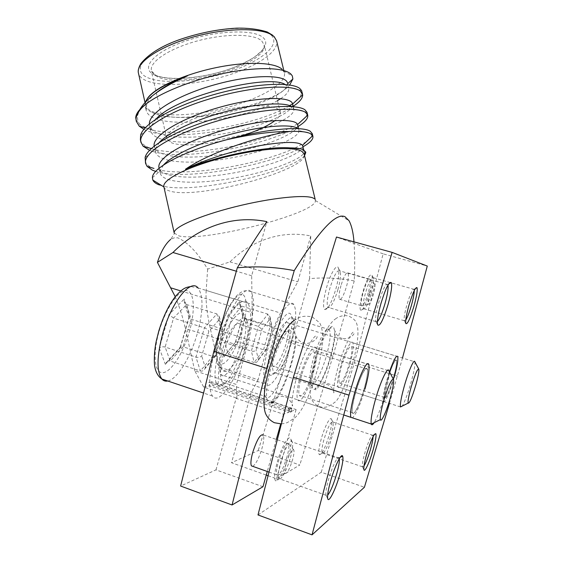 <?xml version="1.0" encoding="UTF-8"?>
<svg xmlns="http://www.w3.org/2000/svg" width="563" height="563" viewBox="0 0 563 563"><rect width="100%" height="100%" fill="white"/><g stroke="black" fill="none" stroke-linecap="round" stroke-linejoin="round"><path stroke-width="0.42" stroke-dasharray="2.81 2.11" d="M369.743 293.956C368.272 299.439 367.836 302.852 368.434 304.21C369.638 304.541 371.291 301.268 373.403 294.386C374.789 289.291 375.254 285.927 374.81 284.301C373.698 283.435 372.009 286.658 369.743 293.956M368.251 292.788C365.45 301.916 363.219 306.265 361.559 305.843L361.481 305.73C360.742 303.746 361.326 299.234 363.226 292.176C366.161 282.703 368.413 278.382 369.99 279.22L370.06 279.361C370.686 281.556 370.081 286.032 368.251 292.788M286.271 463.314C284.815 468.69 284.442 472.068 285.138 473.448C287.081 473.828 289.544 469.296 292.542 459.844C293.886 454.932 294.308 451.639 293.809 449.964C292.042 448.781 289.53 453.229 286.271 463.314M286.947 456.98C282.971 469.507 279.642 475.531 276.968 475.052L276.848 474.869C276.018 472.829 276.524 468.381 278.389 461.533C282.598 448.472 285.962 442.497 288.481 443.623L288.58 443.834C289.269 446.093 288.728 450.47 286.947 456.98M271.373 402.587C269.473 403.453 268.101 402.665 267.249 400.23C265.546 393.966 266.785 383.093 270.951 367.625C277.327 344.479 288.91 324.893 293.203 328.989C296.715 333.395 295.955 345.035 290.93 363.923C285.188 383.15 279.044 395.81 272.499 401.905M286.208 362.924C290.311 347.66 291.191 337.526 288.847 332.515L288.101 331.72C284.174 328.138 273.794 345.605 268.143 366.14C264.441 379.877 263.364 389.561 264.899 395.198L265.49 396.472C269.135 402.911 280.437 384.05 286.208 362.924M242.132 348.384C246.024 334.021 246.967 323.408 244.975 316.554C241.583 304.484 226.178 323.739 218.824 350.862C213.792 370.651 213.708 382.347 218.578 385.944C224.517 388.927 236.383 369.469 242.132 348.384M224.004 351.952C229.943 330.115 242.111 312.824 246.214 319.341L247.178 321.184C248.937 327.272 248.079 336.765 244.588 349.665C239.423 368.596 228.838 386 223.638 383.262L222.35 382.193C219.457 377.266 220.006 367.182 224.004 351.952M288.305 343.472C291.859 330.354 292.851 321.037 291.268 315.512C288.77 307.025 277.573 323.366 271.584 345.253C267.158 362.34 266.707 372.319 270.233 375.197C274.406 377.337 283.442 361.136 288.305 343.472M275.821 346.189C280.726 328.306 289.741 313.795 292.676 318.412L293.281 319.545C294.674 324.443 293.773 332.775 290.585 344.542C286.222 360.39 278.171 374.874 274.512 372.91L273.717 372.263C271.549 368.378 272.246 359.687 275.821 346.189M316.103 359.264C321.396 340.165 330.157 323.831 333.19 326.758C335.717 330.242 334.774 340.193 330.368 356.618C324.703 377.231 314.647 395.135 312.402 387.71C311.086 382.72 312.317 373.241 316.103 359.264M326.449 355.753C330.094 342.248 331.058 333.521 329.327 329.566L328.869 329.088C326.09 326.526 318.243 341.094 313.542 358.054C310.178 370.468 309.094 378.927 310.29 383.417L310.656 384.184C313.204 388.695 321.642 373.17 326.449 355.753M232.181 138.505C207.254 145.029 180.413 146.964 170.744 142.453L166.775 138.597C164.755 131.784 185.255 119.94 213.792 112.452C242.28 104.908 271.239 103.789 278.263 109.391L280.205 112.03C280.775 114.528 279.058 117.371 275.061 120.559M252.738 466.34C255.855 464.236 258.938 458.226 261.985 448.317C263.822 441.54 264.244 437.092 263.252 434.967L288.481 443.623M340.939 285.708C339.067 292.718 338.567 297.229 339.447 299.242C341.255 300.072 343.613 295.821 346.512 286.483C348.384 279.515 348.884 274.997 348.004 272.942C346.231 272.049 343.873 276.306 340.939 285.708M282.126 69.284L284.385 72.803C286.856 82.93 262.182 97.631 230.802 106.463C199.457 115.359 164.452 117.695 151.011 110.988C148.006 109.461 146.218 107.568 145.641 105.295L145.493 103.346L147.337 98.567M174.234 233.096L179.034 235.932C204.151 242.357 316.913 213.433 315.428 200.555L314.288 198.662M353.972 241.858C354.831 253.744 354.922 266.771 354.247 280.944C339.278 278.038 324.379 277.27 309.559 278.65L310.755 235.974C281.127 229.781 251.077 240.823 229.964 261.901L207.648 269.086C197.845 252.871 187.936 242.456 177.936 237.846L174.143 237.846L170.702 239.374L174.424 233.575M163.889 186.874L163.91 186.951C164.382 188.563 166.05 189.822 168.9 190.751C194.981 200.611 309.045 170.244 304.189 154.163M304.534 155.578C291.986 172.377 186.733 196.079 159.526 185.002M145.451 102.065L145.191 105.957C145.754 108.237 147.562 110.151 150.61 111.692L151.961 112.311C178.246 127.287 272.985 105.879 289.685 84.978M291.282 411.229L289.354 411.673L291.282 411.229M288.214 407.936L290.916 408.745L288.214 407.936M143.931 129.349C171.504 144.065 263.885 126.689 293.154 106.323M135.901 119.518L139.92 124.662L147.809 128.624M148.125 128.73C179.59 139.708 259.332 124.303 289.72 105.591M292.542 103.81L293.816 102.93M300.311 96.984L301.902 91.424M155.726 171.412C184.889 181.173 267.383 165.578 299.615 148.625M299.643 148.604L303 146.788M145.092 160.941C145.824 163.671 148.048 165.874 151.757 167.549L153.959 168.436M163.481 165.05L160.209 170.821L160.244 173.284L159.055 167.964L160.237 170.329L157.619 169.54C187.627 177.591 261.197 164.016 294.998 148.048M295.089 148.006L306.3 141.77M311.529 136.844L312.247 133.621M149.561 150.307L152.052 151.215M152.369 151.32C183.974 161.982 269.698 144.705 298.066 126.499M140.384 139.737C141.158 142.671 143.417 145.057 147.161 146.915C163.699 155.008 204.714 152.833 242.104 144.093C278.868 135.5 309.157 121.129 307.06 112.459M250.76 394.515L250.056 394.698L218.085 384.086L212.427 385.247L291.029 411.419L296.096 409.561L250.76 394.515L231.534 462.744L266.264 475.073M268.065 475.714L276.546 478.726L299.812 465.003L258.241 450.52L231.534 462.744M262.97 486.735L215.981 469.866L180.639 486.052M215.981 469.866L236.115 398.351L283.456 414.192L288.819 412.229L209.626 385.824L208.838 382.312L289.678 409.188L290.649 408.837M236.115 398.351L236.875 398.154L236.411 384.494L194.728 370.728L203.672 387.048L236.875 398.154M203.672 387.048L209.626 385.824M180.786 290.916L252.245 312.817L251.661 275.736L266.862 221.646M252.245 312.817C252.301 322.719 250.451 334.436 246.685 347.983L236.411 384.494M290.916 408.745L291.88 408.4L211.646 381.77L208.838 382.312M276.546 478.726L296.096 409.561M354.247 280.944L332.972 356.14L299.812 465.003M283.456 414.192L280.578 424.389M276.32 439.457L267.277 471.484M289.678 409.188L288.819 412.229M291.029 411.419L291.88 408.4M332.972 356.14L291.36 343.149L258.241 450.52M309.559 278.65L291.36 343.149M206.178 290.438C205.572 300.543 206.874 312.929 210.09 327.589L218.986 366.977L258.114 379.758L267.699 345.745C271.359 332.986 275.652 322.085 280.571 313.042L206.178 290.438L207.648 269.086M310.755 235.974L297.841 281.774L280.571 313.042M258.114 379.758L250.056 394.698M211.646 381.77L212.427 385.247M194.728 370.728L185.326 328.475C182.799 317.145 179.435 306.561 175.241 296.708M218.085 384.086L218.986 366.977M229.964 261.901L297.841 281.774M251.661 275.736L236.347 271.218M139.92 124.662C137.71 121.685 137.048 118.258 137.935 114.38L139.807 109.595L146.774 103.831L146.077 109.926C150.23 132.446 244.49 121.003 277.46 100.65M151.961 112.311C166.937 119.856 200.801 118.716 231.949 111.573C262.478 104.528 287.686 92.135 287.566 83.781L288.713 88.081L285.103 84.464M149.392 123.951L149.596 125.669L152.116 129.842C162.186 139.195 197.81 139.293 231.886 132.129C265.328 125.162 293.942 112.044 292.591 104.049L292.57 103.944M154.192 146.127L156.106 149.99C164.917 159.195 200.949 159.076 235.791 151.904C270.015 144.93 299.481 132.08 297.665 124.859M160.237 170.329C167.675 179.316 203.707 178.978 239.169 171.884C274.012 164.994 304.449 152.552 302.824 146.035M155.599 93.352C151.137 97.012 148.196 100.503 146.774 103.831M280.691 98.652C286.658 94.69 289.333 91.164 288.713 88.081M156.127 118.983L151.137 126.175L150.771 130.926C153.952 143.157 189.942 145.127 226.861 138.238C263.287 131.545 295.821 117.315 293.816 109.053L291.676 106.527M159.413 142.362L155.62 148.505L155.494 152.045C158.463 163.361 193.728 164.776 230.38 158.083C266.588 151.56 299.537 138.195 299.023 130.567L297.961 128.653M160.244 173.284C162.988 183.665 197.402 184.558 233.68 178.077C269.578 171.743 302.929 159.238 304.161 152.207L304.111 151.348L300.311 148.773M287.651 322.824C285.258 319.122 278.023 330.706 274.118 344.929C271.246 355.732 270.704 362.706 272.478 365.844C275.011 369.574 282.232 357.582 286.025 343.775C288.889 333.05 289.431 326.068 287.651 322.824L414.854 361.819C415.304 364.845 414.002 371.854 410.955 382.847C407.703 393.959 404.797 401.715 402.228 406.092M268.727 345.45C276.06 318.813 289.459 297.686 293.787 304.506C297.095 310.6 296.089 323.535 290.782 343.31C283.858 368.547 270.5 391.074 265.687 384.149C262.414 378.406 263.428 365.507 268.727 345.45M269.944 318.911L271.957 328.919L272.253 327.842L270.268 326.054L267.847 314.126L258.34 326.399L251.372 351.101L254.187 362.502L228.177 354.134L224.834 342.649L231.738 318.151L228.036 315.231L220.027 343.655C221.224 342.508 222.821 342.177 224.834 342.649L251.372 351.101C253.413 351.586 254.997 351.242 256.13 350.073L261.992 329.313L269.944 318.911L270.057 316.885L267.847 314.126L241.71 306.138L239.599 303.717L239.655 301.409L228.036 315.231M271.957 328.919L266.306 349.327L263.575 349.757L238.008 341.657L228.177 354.134C226.685 353.747 225.418 354.359 224.384 355.985L235.418 342.044L238.008 341.657L244.645 318.137L242.773 316.561L243.082 315.35L239.655 301.409M266.306 349.327L258.121 360.496C257.087 362.234 255.778 362.903 254.187 362.502L263.575 349.757L270.268 326.054L244.645 318.137L241.71 306.138L231.738 318.151L258.34 326.399L261.992 329.313M220.027 343.655L224.011 356.914L224.384 355.985M224.011 356.914L235.418 342.044M258.121 360.496L258.424 359.708L256.13 350.073M240.239 324.478C236.917 319.341 227.361 332.677 222.568 349.792C219.197 362.276 218.718 370.574 221.118 374.676C224.672 379.905 234.208 365.901 238.818 349.377C242.181 337.005 242.653 328.708 240.239 324.478L388.927 370.834C389.589 374.782 388.132 383.136 384.557 395.88C380.905 408.281 377.428 417.218 374.142 422.693M215.122 349.982C224.158 317.835 241.865 293.668 247.84 303.098C252.337 311.036 251.471 326.413 245.236 349.208C236.861 379.335 219.211 405.796 212.427 396.028C208 388.526 208.901 373.178 215.122 349.982M219.253 319.566L222.427 331.797L222.821 330.298L220.675 328.503L216.875 313.929L204.425 327.856L195.959 357.097L200.365 370.982L170.237 361.052L165.128 347.054L173.517 318.095L169.027 314.555L159.294 348.159C160.835 346.85 162.784 346.477 165.128 347.054L195.959 357.097C198.352 357.681 200.28 357.301 201.737 355.957L208.845 331.389L219.253 319.566L219.31 316.688L216.875 313.929L186.599 304.541L184.326 302.183L184.277 298.974L169.027 314.555M222.427 331.797L215.65 355.858L212.624 356.358L183.088 346.787L170.237 361.052C168.576 360.587 167.12 361.263 165.881 363.079L180.237 347.223L183.088 346.787L191.075 319.2L189.091 317.659L189.499 316.012L184.277 298.974M215.65 355.858L204.911 368.751C203.665 370.714 202.152 371.46 200.365 370.982L212.624 356.358L220.675 328.503L191.075 319.2L186.599 304.541L173.517 318.095L204.425 327.856C206.734 328.729 208.204 329.904 208.845 331.389M159.294 348.159L165.36 364.31L165.881 363.079M165.36 364.31L180.301 347.793L180.237 347.223M204.911 368.751L205.333 367.695L201.737 355.957M349.271 363.923C351.72 354.936 352.473 349.173 351.537 346.625C349.243 345.576 345.935 351.952 341.628 365.746C339.172 374.796 338.419 380.553 339.355 383.016C341.741 383.931 345.042 377.562 349.271 363.923M393.516 377.766C396.028 368.666 396.999 362.896 396.451 360.44C394.733 359.56 391.728 366.126 387.443 380.138C384.923 389.3 383.952 395.071 384.515 397.45C386.302 398.175 389.307 391.616 393.516 377.766M312.352 372.713C315.111 362.537 315.85 355.844 314.576 352.621C312.725 348.511 305.653 360.651 301.627 375.268C298.869 385.514 298.13 392.2 299.403 395.325C301.381 399.47 308.461 386.887 312.352 372.713M364.134 389.237C366.97 378.913 367.998 372.199 367.224 369.089C366.049 365.134 359.708 377.731 355.57 392.58C352.727 402.981 351.699 409.688 352.487 412.693C353.761 416.662 360.144 403.615 364.134 389.237M387.984 285.075L387.773 284.47C385.782 283.407 382.727 289.544 378.625 302.887C376.098 312.162 375.155 318.334 375.788 321.403L377.393 321.635M339.32 458.655L339.102 457.902C337.962 454.89 332.057 466.875 328.489 479.704C326.329 487.544 325.505 492.688 326.026 495.137L327.624 495.278M373.072 436.67L372.882 435.241C371.228 434.96 368.526 440.949 364.754 453.215C362.811 460.26 362.03 464.756 362.417 466.72L363.987 466.037M414.262 290.578L414.037 289.269C412.602 288.706 410.223 293.907 406.894 304.886C404.67 312.993 403.784 318.229 404.227 320.607L405.782 319.995M337.92 289.593C340.27 280.902 341.023 274.843 340.165 271.408L339.946 270.937C337.42 269.276 334.028 275.173 329.784 288.622C327.258 298.087 326.582 304.294 327.75 307.257L328.011 307.602C330.727 308.158 334.035 302.155 337.92 289.593M290.424 457.585C292.436 450.231 293.105 445.178 292.429 442.434L292.246 441.99C290.719 438.338 284.083 450.013 280.529 462.934C278.354 470.935 277.749 476.122 278.706 478.501L278.931 478.824C280.86 481.288 287.123 469.556 290.424 457.585M331.023 435.628C332.853 428.964 333.514 424.516 332.986 422.299L332.874 422.032C330.826 421.3 327.863 427.099 323.985 439.436C322.036 446.593 321.417 451.118 322.135 453.018L322.282 453.215C324.499 453.145 327.413 447.282 331.023 435.628M371.277 293.562C373.368 285.884 374.099 280.712 373.473 278.038L373.346 277.749C371.538 276.778 368.92 281.817 365.5 292.873C363.283 301.106 362.593 306.371 363.431 308.665L363.585 308.876C365.535 309.094 368.096 303.985 371.277 293.562M329.341 434.636C331.431 427.043 332.17 421.961 331.565 419.414C330.572 415.473 324.696 426.423 321.227 438.957C318.862 447.691 318.229 452.941 319.312 454.714C321.888 454.608 325.231 447.916 329.341 434.636M369.476 292.971C371.861 284.224 372.685 278.312 371.96 275.237C370.004 273.252 366.949 278.889 362.797 292.162C360.123 302.183 359.412 308.278 360.658 310.452C362.91 310.677 365.851 304.85 369.476 292.971M288.566 456.34C290.867 447.965 291.62 442.201 290.839 439.041C289.466 433.404 281.43 446.867 277.165 462.406C274.505 472.315 273.914 478.367 275.391 480.577C277.643 483.364 284.822 469.964 288.566 456.34M335.9 288.91C338.581 279.009 339.426 272.091 338.433 268.15C336.963 262.984 330.439 273.477 326.505 287.77C323.422 299.446 322.768 306.673 324.534 309.467C327.687 310.065 331.473 303.218 335.9 288.91M402.489 357.984L389.455 403.382M257.988 514.941L321.255 472.216L364.416 487.248M321.255 472.216L354.387 362.706L397.577 376.183M354.387 362.706L383.136 253.836L427.282 266.067M383.136 253.836L336.477 237.03M365 388.899C360.362 404.487 356.182 414.143 352.473 417.859M300.431 375.549C297.088 387.984 296.194 396.085 297.736 399.864C300.149 404.888 308.735 389.575 313.436 372.453C316.779 360.13 317.673 352.016 316.132 348.096C313.901 343.113 305.336 357.772 300.431 375.549M353.599 413.242C358.941 411.321 371.749 366.21 366.302 368.476C361.207 368.878 347.491 417.232 353.599 413.242M394.135 377.527C390.145 391.785 384.297 404.741 383.22 401.384C382.537 398.513 383.72 391.517 386.774 380.398L389.448 371.805M340.784 365.943C337.814 376.921 336.892 383.903 338.032 386.88C339.714 390.398 346.146 377.822 350.052 363.74C353.015 352.853 353.93 345.858 352.797 342.768C351.228 339.257 344.809 351.425 340.784 365.943M385.183 397.774C388.942 396.535 399.8 358.335 395.895 360.067C392.334 360.221 380.82 400.729 385.183 397.774M138.245 71.339L138.449 73.155C139.082 75.667 140.912 77.8 143.959 79.552C157.577 87.265 192.581 85.555 223.764 76.533C254.983 67.581 279.332 52.007 276.602 40.803M271.387 35.328C281.219 45.265 259.965 62.05 228.465 72.085C197.064 82.233 159.561 84.675 145.599 76.617C131.123 68.749 147.203 50.501 183.411 38.397C219.486 26.151 262.133 25.201 271.387 35.328M153.002 74.182C165.043 81.368 198.246 79.284 226.037 70.269C253.934 61.36 272.379 46.539 263.477 37.925C255.067 29.149 217.902 30.085 186.508 40.712C154.98 51.212 140.518 67.166 153.002 74.182M261.746 40.972L263.864 44.364C270.444 64.252 177.472 90.72 155.662 75.716L151.461 70.692C149.047 62.106 168.949 48.601 197.163 40.986C225.327 33.294 254.342 33.611 261.746 40.972M210.09 327.589L267.699 345.745M246.685 347.983L185.326 328.475M249.12 330.305C254.3 310.762 254.856 297.862 250.781 291.599C245.489 284.568 231.097 305.055 223.912 331.333C218.754 351.143 218.184 364.001 222.202 369.919C228.043 377.119 242.336 355.246 249.12 330.305M220.393 329.573C225.826 310.122 236.01 293.576 241.661 294.273C247.403 294.681 247.6 310.867 242.505 328.799C237.487 346.724 228.085 363.205 222.005 364.029C215.847 365.141 214.869 349.032 220.393 329.573M235.44 342.466L243.082 315.35M266.299 348.976L258.424 359.708M167.795 381.017C177.225 379.307 190.568 357.315 197.191 333.915C203.278 311.43 203.574 296.117 198.07 287.967L190.751 286.539M159.146 331.22C165.775 308.144 179.027 289.157 186.705 290.592C194.488 291.69 195.389 311.058 189.274 332.022C183.256 352.98 171.229 372.037 162.925 372.706C154.536 373.719 152.404 354.296 159.146 331.22M180.301 347.793L189.499 316.012M215.608 355.373L205.333 367.695M274.16 36.616L272.781 35.307M166.775 138.597L151.398 71.339L153.847 74.084C165.325 81.818 204.791 78.721 233.49 67.574C241.436 64.386 248.41 60.903 254.406 57.13C259.951 52.605 262.879 49.811 263.21 48.749C264.181 46.764 264.533 45.483 264.265 44.906L280.205 112.03M368.434 304.21L361.559 305.843M285.138 473.448L276.968 475.052M288.101 331.72L293.203 328.989M247.178 321.184L244.975 316.554M293.281 319.545L291.268 315.512M328.869 329.088L333.19 326.758M246.214 319.341L288.847 332.515M329.327 329.566L292.676 318.412M269.001 472.097L276.848 474.869M339.447 299.242L361.481 305.73M283.752 70.178L284.385 72.803M315.428 200.555L349.081 220.795M315.357 200.055L315.139 199.168M283.597 71.001L292.317 75.906M288.179 407.992L289.354 411.673C289.255 412.721 292.176 411.947 291.31 411.208L290.909 408.569M145.493 103.346L145.036 104.007M137.935 114.38L135.725 117.618M145.022 102.522L145.641 105.295M348.004 272.942L369.99 279.22M310.656 384.184L273.717 372.263M222.35 382.193L265.49 396.472M310.29 383.417L312.402 387.71M274.512 372.91L270.233 375.197M223.638 383.262L218.578 385.944M264.899 395.198L267.249 400.23M293.809 449.964L288.58 443.834M374.81 284.301L370.06 279.361M152.116 129.842L145.212 127.871M156.106 149.99L151.313 148.583M146.077 109.926L145.191 105.957M150.771 130.926L149.596 125.669M293.816 109.053L293.232 106.646M155.494 152.045L154.311 146.753M298.953 130.144L298.594 128.688M304.111 151.348L303.788 150.018M305.181 152.489L304.161 152.207M152.425 177.697L160.209 170.821M312.331 134.114L299.023 130.567M145.113 157.605L155.62 148.505M307.018 112.333L293.787 108.948M140.637 135.078L151.137 126.175M301.571 90.559L288.432 87.342M293.787 304.506L250.781 291.599C247.101 290.712 244.757 290.557 243.751 291.127C243.033 291.022 241.112 292.12 237.994 294.421C231.09 301.205 225.13 312.937 220.126 329.622L217.093 343.324C216.093 352.572 215.896 358.117 216.495 359.968L217.515 364.198L222.202 369.919L265.687 384.149M400.483 406.922L272.478 365.844M242.773 316.561L239.599 303.717M235.404 342.142L242.857 315.723M270.057 316.885L272.253 327.842M272.147 328.609L266.32 349.243M393.544 379.546L393.291 379.068M247.84 303.098L198.07 287.967M212.427 396.028L203.567 393.051M343.74 414.987L221.118 374.676M189.091 317.659L184.326 302.183M180.223 347.343L189.154 316.512M219.31 316.688L222.821 330.298M222.709 331.368L215.657 355.76M342.121 338.293C337.603 338.215 333.796 329.848 335.055 330.896C336.132 334.556 332.522 354.247 326.702 369.483C320.157 384.958 316.307 391.588 315.153 389.378L315.153 389.357C314.386 386.915 322.705 382.15 326.54 384.416C332.916 385.986 334.443 393.073 333.746 392.84C332.853 391.552 335.062 374.634 341.6 355.795C348.715 337.779 352.818 330.08 353.916 332.691L353.93 333.078C355.035 333.739 349.292 340.221 342.121 338.293M335.351 319.059C336.78 317.687 342.987 314.098 349.222 316.322C352.804 318.081 355.126 320.108 356.196 322.395C358.715 327.94 358.525 337.476 355.626 351.009C350.749 375.521 337.603 402.594 334.584 402.292C333.416 403.798 326.857 407.408 326.195 407.014C324.267 407.549 321.79 407.359 318.764 406.437C314.147 404.051 311.325 400.377 310.304 395.416C309.34 386.415 310.804 374.852 314.717 360.728C319.101 345.724 323.788 334.19 328.771 326.139C331.67 322.198 333.866 319.833 335.351 319.059M273.21 402.608C277.587 398.914 282.429 390.018 287.749 375.929L292.943 358.835L295.16 348.082C295.948 342.332 296.18 338.046 295.849 335.231C294.611 332.853 296.792 341.361 303.682 342.797C308.207 345.386 318.137 339.433 317.018 336.224L316.955 336.055C315.189 333.655 307.257 345.64 300.98 363.473C294.533 381.165 291.043 401.623 292.253 405.719C293.9 407.563 289.952 397.14 284.231 396.873C277.665 394.36 269.79 401.137 271.387 402.651L271.704 403.059M281.38 423.918C284.857 423.453 287.137 422.834 288.235 422.06L294.745 417.908C300.902 412.63 307.271 400.575 313.844 381.735L318.362 366.527C319.833 361.186 321.283 353.022 322.705 342.037C322.958 332.986 321.902 326.533 319.552 322.683L312.402 317.039C305.083 315.329 299.136 316.399 294.562 320.241M396.451 360.44L351.537 346.625M367.224 369.089L314.576 352.621M387.773 284.47L388.632 284.012M339.102 457.902L340.136 457.395M372.882 435.241L374.332 434.509M414.037 289.269L415.403 288.53M387.844 284.625L339.946 270.937M339.165 458.05L292.246 441.99M372.924 435.326L332.874 422.032M414.079 289.361L373.346 277.749M332.986 422.299L331.565 419.414M373.473 278.038L371.96 275.237M292.429 442.434L290.839 439.041M340.165 271.408L338.433 268.15M384.515 397.45L339.355 383.016M352.487 412.693L299.403 395.325M375.788 321.403L377.625 324.837M326.026 495.137L327.736 498.755M362.417 466.72L363.923 469.753M404.227 320.607L405.817 323.521M375.852 321.586L327.75 307.257M326.083 495.306L278.706 478.501M362.452 466.818L322.135 453.018M404.269 320.72L363.431 308.665M322.282 453.215L319.312 454.714M363.585 308.876L360.658 310.452M278.931 478.824L275.391 480.577M328.011 307.602L324.534 309.467M350.883 417.331L297.736 399.864M368.744 364.472L316.132 348.096M383.22 401.384L338.032 386.88M397.689 356.52L352.797 342.768"/><path stroke-width="0.84" d="M263.252 434.967C260.444 433.749 256.925 439.612 252.696 452.553C250.866 459.352 250.444 463.792 251.429 465.875L252.738 466.34M314.288 198.662L313.471 198.183C305.99 194.172 270.585 197.817 234.63 206.91C198.633 215.953 172.377 227.769 174.234 233.096L163.889 186.874C161.701 180.026 187.444 166.761 223.173 157.612C258.846 148.407 294.322 146.028 302.134 151.553L304.175 154.107L305.589 151.827L305.772 152.657L304.534 155.578M267.277 471.484L262.97 486.735L232.055 504.976L266.665 368.42L294.231 270.62C315.407 236.939 334.654 211.822 345.042 216.727L349.081 220.795C351.678 225.735 353.304 232.758 353.972 241.858M303 146.788C310.15 142.699 313.45 139.188 312.894 136.274L310.853 133.917C307.546 131.869 300.473 131.052 289.635 131.482C260.683 135.697 209.858 152.2 185.424 169.28C214.193 156.556 266.968 145.887 290.184 147.9C296.3 147.907 300.642 148.512 303.197 149.709L305.589 151.827M289.685 84.978L292.887 78.989L292.317 75.906L291.008 74.175C284.399 67.504 257.565 66.533 225.172 73.091C192.694 79.65 159.681 92.832 144.804 105.014C138.083 111.01 135.24 116.435 136.288 121.284L139.237 126.168L143.931 129.349M293.154 106.323C299.593 102.072 302.767 98.236 302.676 94.816L300.361 91.079C291.465 83.943 250.662 86.308 208.535 99.222C167.338 111.692 137.428 131.024 140.975 142.383L143.072 146.162L149.561 150.307M289.72 105.591L292.542 103.81C291.134 96.231 258.403 96.372 220.063 107.167C182.257 117.646 152.01 135.493 154.192 146.127M293.816 102.93L300.311 96.984M302.542 94.049L301.571 90.559L299.713 88.419C291.226 81.712 255.257 83.05 215.516 94.141C176.571 104.817 143.861 122.952 140.637 135.078L140.384 139.737L140.975 142.383M298.066 126.499C305.097 122.171 308.313 118.385 307.715 115.141L305.589 112.438C296.877 106.104 256.109 109.166 213.834 122.03C172.496 134.458 142.312 153.037 145.683 163.601L147.063 166.367L152.334 170.132L155.726 171.412M153.959 168.436L147.063 166.367M306.3 141.77L311.529 136.844M312.894 136.274L312.247 133.621L310.192 131.221C302.479 125.943 266.285 128.582 226.389 139.814C251.189 134.142 272.274 131.369 289.635 131.482M307.708 115.098L307.018 112.333L304.935 109.764C296.518 103.698 259.557 105.9 219.106 117.421C179.513 128.519 147.056 146.338 145.113 157.605L145.683 163.601M144.804 105.014C138.934 109.679 135.908 113.881 135.725 117.618L136.288 121.284M266.264 475.073L268.065 475.714M232.055 504.976L180.639 486.052L213.834 351.396L237.304 267.812C256.123 265.961 275.103 266.897 294.231 270.62M170.702 239.374C165.374 243.899 160.948 251.562 157.422 262.386L172.954 252.506C197.057 228.071 231.85 214.397 266.862 221.646C257.509 235.144 247.657 250.535 237.304 267.812M272.499 401.905L271.373 402.587M280.578 424.389L276.32 439.457M266.665 368.42L213.834 351.396M175.241 296.708L157.422 262.386M236.347 271.218L172.954 252.506M159.526 185.002C155.993 183.756 153.762 182.109 152.833 180.061L152.425 177.697C152.052 167.887 185.157 150.666 226.389 139.814M147.337 98.567C154.002 88.187 182.292 74.907 214.024 68.074C245.757 61.184 274.512 62.085 282.126 69.284M139.814 109.574C146.457 98.152 162.362 86.906 187.542 75.829C162.974 84.668 148.949 93.416 145.451 102.065M275.061 120.559C265.898 127.379 251.605 133.361 232.181 138.505M287.44 82.86C285.856 74.71 254.082 73.957 216.466 84.274C179.316 94.274 148.667 112.431 149.392 123.951M292.57 103.944L293.232 106.646M298.594 128.688L297.567 124.578C295.575 117.878 261.957 119.152 223.42 130.285C185.494 141.088 155.958 158.28 159.055 167.964M303.788 150.018L302.5 145.36C298.735 141.32 284.069 141.489 258.494 145.852C233.511 150.645 204.482 159.681 185.424 169.28M187.542 75.829C173.925 81.29 163.277 87.131 155.599 93.352M277.46 100.65L280.691 98.652M285.103 84.464C269.438 73.767 176.655 95.654 156.127 118.983M291.676 106.527C284.547 102.093 258.466 103.226 228.05 111.002C197.845 118.61 168.977 131.819 159.413 142.362M297.961 128.653C293.006 124.029 266.609 125.162 234.785 133.227C203.06 141.144 172.51 154.783 163.481 165.05M300.311 148.773L290.184 147.9M415.839 384.986C418.147 376.682 419.146 371.418 418.837 369.194C417.563 368.427 414.98 374.465 411.089 387.316C408.752 395.754 407.753 401.032 408.105 403.129C409.456 403.657 412.039 397.605 415.839 384.986M402.228 406.092L400.483 406.922C399.976 404.086 401.271 397.063 404.368 385.859C408.52 371.101 414.079 358.455 414.832 361.77M390.173 398.372C392.875 388.723 393.994 382.446 393.544 379.546C391.82 378.104 388.547 385.169 383.72 400.729C380.975 410.575 379.856 416.866 380.363 419.611C381.193 422.975 386.492 411.349 390.173 398.372M374.142 422.693C372.713 424.868 371.763 425.339 371.284 424.115L371.256 424.03C370.524 420.322 371.974 411.947 375.605 398.9C380.694 380.975 387.83 366.119 388.906 370.75M388.167 304.147C391.215 292.957 392.263 285.765 391.313 282.591C389.082 281.331 385.613 288.355 380.905 303.661C378.005 314.302 376.914 321.36 377.625 324.837C379.793 326.857 383.304 319.96 388.167 304.147M377.393 321.635C379.758 318.813 382.312 312.718 385.071 303.344C387.492 294.519 388.463 288.425 387.984 285.075M339.932 474.159C342.55 464.651 343.458 458.648 342.656 456.15C341.41 452.666 334.682 466.375 330.587 481.105C328.109 490.099 327.159 495.982 327.736 498.755C328.806 503.343 335.837 488.937 339.932 474.159M327.624 495.278C330.495 491.689 333.535 484.49 336.758 473.666C338.764 466.445 339.616 461.442 339.32 458.655M373.241 449.394C375.57 440.956 376.45 435.741 375.866 433.735C374.022 433.39 370.94 440.252 366.626 454.313C364.395 462.385 363.494 467.529 363.923 469.753C364.662 472.948 369.884 461.428 373.241 449.394M363.987 466.037C366.07 462.596 368.279 456.896 370.609 448.943C372.164 443.412 372.98 439.323 373.072 436.67M414.023 305.885C416.676 296.208 417.676 290.135 417.014 287.672C415.417 287.003 412.707 292.957 408.893 305.54C406.345 314.83 405.318 320.826 405.817 323.521C407.366 324.703 410.103 318.827 414.023 305.885M405.782 319.995C407.528 317.131 409.421 312.198 411.454 305.209C413.291 298.594 414.227 293.717 414.262 290.578M389.455 403.382L364.416 487.248L312.043 534.85L348.983 395.149L392.13 252.386L427.282 266.067L402.489 357.984M392.13 252.386L336.477 237.03L293.379 377.231L348.983 395.149M293.379 377.231L257.988 514.941L312.043 534.85M352.473 417.859L350.883 417.331C349.926 413.699 351.171 405.571 354.62 392.953C359.644 374.888 367.336 359.673 368.744 364.472C369.687 368.258 368.441 376.401 365 388.899M389.448 371.805C393.628 360.01 396.373 354.915 397.689 356.52C398.358 359.504 397.175 366.506 394.135 377.527M274.16 36.616L276.602 40.803L274.244 36.877C265.637 27.7 230.021 27.052 195.023 36.539C159.969 45.934 135.458 62.655 138.449 73.155L145.022 102.522M171.039 287.925L180.786 290.916M198.07 287.967C190.808 278.277 171.694 301.536 162.841 333.169C156.781 355.999 156.444 371.284 161.834 379.012C163.46 380.834 165.452 381.503 167.795 381.017M251.429 465.875L269.001 472.097M276.602 40.803L283.752 70.178M315.139 199.168L304.154 154.023M163.91 186.951L152.833 180.061M138.245 71.339C138.287 69.108 139.174 66.511 140.912 63.535C148.906 53.795 161.905 45.779 179.914 39.487C199.063 32.971 218.001 29.192 236.727 28.15C248.1 27.918 258.269 29.185 267.214 31.95L272.781 35.307M287.644 83.711L292.887 78.989M145.212 127.871L139.237 126.168M292.598 104.049L302.676 94.816M151.313 148.583L143.072 146.162M297.567 124.578L307.715 115.141M302.5 145.36L312.697 135.746M305.772 152.657L305.181 152.489M418.675 368.906L414.854 361.819M408.105 403.129L400.497 406.972M190.751 286.539C185.269 287.419 182.905 288.319 175.846 295.955C168.942 304.653 163.228 316.427 158.717 331.262M393.291 379.068L388.927 370.834M203.567 393.051L161.834 379.012C155.606 374.803 154.487 366.492 154.382 362.804C154.128 355.549 154.755 348.328 156.261 341.143L158.675 331.417M371.256 424.03L343.74 414.987M380.363 419.611L371.284 424.115M271.704 403.059L273.21 402.608M281.38 423.918L274.371 422.714C270.733 420.871 268.051 418.337 266.334 415.107C263.723 410.68 263.287 401.56 265.018 387.745C267.291 373.142 273.709 352.318 280.656 338.342C285.8 328.693 290.431 322.662 294.562 320.241M388.632 284.012L391.313 282.591M340.136 457.395L342.656 456.15M374.332 434.509L375.866 433.735M415.403 288.53L417.014 287.672"/></g></svg>
